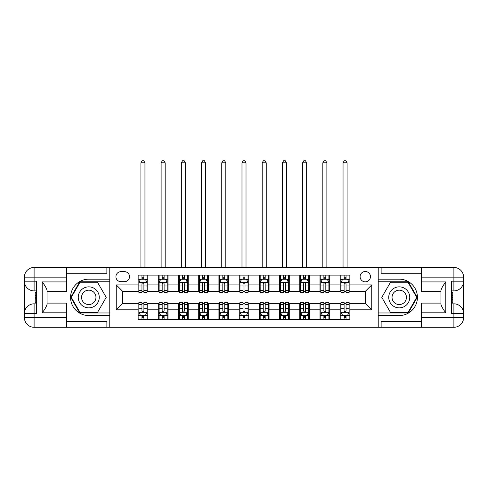 <?xml version="1.0" encoding="UTF-8"?>
<svg xmlns="http://www.w3.org/2000/svg" width="488" height="488" viewBox="0 0 488 488"><rect width="100%" height="100%" fill="white"/><g stroke="black" fill="none" stroke-linecap="round" stroke-linejoin="round"><path stroke-width="0.73" d="M365.28 271.493A5.173 5.173 0 0 0 360.107 276.666A5.173 5.173 0 0 0 365.28 281.838A5.173 5.173 0 0 0 370.453 276.666A5.173 5.173 0 0 0 365.28 271.493M421.559 273.268L381.128 273.268L381.128 267.448L378.218 267.448L378.218 279.173L399.239 279.173A18.19 18.19 0 0 1 417.435 297.363A18.19 18.19 0 0 1 399.239 315.553L378.218 315.553L378.218 327.277L378.218 267.448L109.782 267.448L109.782 327.277L421.559 327.277L421.559 317.578L453.895 317.578L453.895 313.534L451.473 313.534L451.473 281.192L453.895 281.192L453.895 277.147L421.559 277.147L421.559 281.918L445.812 281.918L445.812 312.808C443.226 309.483 441.61 306.684 440.963 304.402L440.963 290.323C441.61 288.042 443.226 285.242 445.812 281.918M120.939 281.68L124.495 281.68A5.014 5.014 0 0 0 129.509 276.666A5.014 5.014 0 0 0 124.495 271.651L120.939 271.651A5.014 5.014 0 0 0 115.924 276.666A5.014 5.014 0 0 0 120.939 281.68M138.08 309.813L116.248 309.813L116.248 284.913L138.08 284.913L138.08 291.379L122.72 291.379L122.72 303.347L138.08 303.347L138.08 319.597L349.92 319.597L349.92 303.347L365.28 303.347L365.28 291.379L349.92 291.379L349.92 284.913L371.752 284.913L371.752 309.813L349.92 309.813M349.92 284.913L349.92 275.128L138.08 275.128L138.08 284.913M340.215 275.128L340.215 291.379L341.027 291.379M344.095 291.379L346.041 291.379M349.109 291.379L349.92 291.379M340.215 291.379L328.9 291.379M320 275.128L320 291.379L320.811 291.379M323.886 291.379L325.825 291.379M320 291.379L308.684 291.379M299.791 275.128L299.791 291.379L300.596 291.379M303.67 291.379L305.61 291.379M299.791 291.379L288.469 291.379M279.575 275.128L279.575 291.379L280.386 291.379M283.455 291.379L285.395 291.379M279.575 291.379L268.254 291.379M259.36 275.128L259.36 291.379L260.171 291.379M263.245 291.379L265.185 291.379M259.36 291.379L248.044 291.379M239.15 275.128L239.15 291.379L239.956 291.379M243.03 291.379L244.97 291.379M239.15 291.379L227.829 291.379M218.935 275.128L218.935 291.379L219.746 291.379M222.815 291.379L224.754 291.379M218.935 291.379L207.614 291.379M198.72 275.128L198.72 291.379L199.531 291.379M202.605 291.379L204.545 291.379M198.72 291.379L187.404 291.379M178.51 275.128L178.51 291.379L179.316 291.379M182.39 291.379L184.33 291.379M178.51 291.379L167.189 291.379M158.295 275.128L158.295 291.379L159.1 291.379M162.175 291.379L164.114 291.379M158.295 291.379L146.973 291.379M138.08 291.379L138.891 291.379M141.959 291.379L143.905 291.379M138.08 303.347L138.891 303.347M141.959 303.347L143.905 303.347M146.973 303.347L147.785 303.347L147.785 319.597M159.1 303.347L147.785 303.347M162.175 303.347L164.114 303.347M167.189 303.347L168 303.347L168 319.597M179.316 303.347L168 303.347M182.39 303.347L184.33 303.347M187.404 303.347L188.209 303.347L188.209 319.597M199.531 303.347L188.209 303.347M202.605 303.347L204.545 303.347M207.614 303.347L208.425 303.347L208.425 319.597M219.746 303.347L208.425 303.347M222.815 303.347L224.754 303.347M227.829 303.347L228.64 303.347L228.64 319.597M239.956 303.347L228.64 303.347M243.03 303.347L244.97 303.347M248.044 303.347L248.849 303.347L248.849 319.597M260.171 303.347L248.849 303.347M263.245 303.347L265.185 303.347M268.254 303.347L269.065 303.347L269.065 319.597M280.386 303.347L269.065 303.347M283.455 303.347L285.395 303.347M288.469 303.347L289.28 303.347L289.28 319.597M300.596 303.347L289.28 303.347M303.67 303.347L305.61 303.347M308.684 303.347L309.49 303.347L309.49 319.597M320.811 303.347L309.49 303.347M323.886 303.347L325.825 303.347M328.9 303.347L329.705 303.347L329.705 319.597M341.027 303.347L329.705 303.347M344.095 303.347L346.041 303.347M349.109 303.347L349.92 303.347M147.785 275.128L147.785 291.379M138.08 279.173L138.891 279.173M141.959 279.173L143.905 279.173M146.973 279.173L147.785 279.173M138.08 315.553L138.891 315.553M141.959 315.553L143.905 315.553M146.973 315.553L147.785 315.553M158.295 303.347L158.295 319.597M168 275.128L168 291.379M158.295 279.173L159.1 279.173M162.175 279.173L164.114 279.173M167.189 279.173L168 279.173M158.295 315.553L159.1 315.553M162.175 315.553L164.114 315.553M167.189 315.553L168 315.553M178.51 303.347L178.51 319.597M178.51 315.553L179.316 315.553M182.39 315.553L184.33 315.553M187.404 315.553L188.209 315.553M188.209 275.128L188.209 291.379M178.51 279.173L179.316 279.173M182.39 279.173L184.33 279.173M187.404 279.173L188.209 279.173M198.72 303.347L198.72 319.597M198.72 315.553L199.531 315.553M202.605 315.553L204.545 315.553M207.614 315.553L208.425 315.553M208.425 275.128L208.425 291.379M198.72 279.173L199.531 279.173M202.605 279.173L204.545 279.173M207.614 279.173L208.425 279.173M218.935 303.347L218.935 319.597M218.935 315.553L219.746 315.553M222.815 315.553L224.754 315.553M227.829 315.553L228.64 315.553M228.64 275.128L228.64 291.379M218.935 279.173L219.746 279.173M222.815 279.173L224.754 279.173M227.829 279.173L228.64 279.173M239.15 303.347L239.15 319.597M239.15 315.553L239.956 315.553M243.03 315.553L244.97 315.553M248.044 315.553L248.849 315.553M248.849 275.128L248.849 291.379M239.15 279.173L239.956 279.173M243.03 279.173L244.97 279.173M248.044 279.173L248.849 279.173M259.36 303.347L259.36 319.597M259.36 315.553L260.171 315.553M263.245 315.553L265.185 315.553M268.254 315.553L269.065 315.553M269.065 275.128L269.065 291.379M259.36 279.173L260.171 279.173M263.245 279.173L265.185 279.173M268.254 279.173L269.065 279.173M279.575 303.347L279.575 319.597M279.575 315.553L280.386 315.553M283.455 315.553L285.395 315.553M288.469 315.553L289.28 315.553M289.28 275.128L289.28 291.379M279.575 279.173L280.386 279.173M283.455 279.173L285.395 279.173M288.469 279.173L289.28 279.173M299.791 303.347L299.791 319.597M299.791 315.553L300.596 315.553M303.67 315.553L305.61 315.553M308.684 315.553L309.49 315.553M309.49 275.128L309.49 291.379M299.791 279.173L300.596 279.173M303.67 279.173L305.61 279.173M308.684 279.173L309.49 279.173M320 303.347L320 319.597M320 315.553L320.811 315.553M323.886 315.553L325.825 315.553M328.9 315.553L329.705 315.553M329.705 275.128L329.705 291.379M320 279.173L320.811 279.173M323.886 279.173L325.825 279.173M328.9 279.173L329.705 279.173M340.215 303.347L340.215 319.597M340.215 315.553L341.027 315.553M344.095 315.553L346.041 315.553M349.109 315.553L349.92 315.553M340.215 279.173L341.027 279.173M344.095 279.173L346.041 279.173M349.109 279.173L349.92 279.173M122.72 291.379L116.248 284.913M122.72 303.347L116.248 309.813M371.752 284.913L365.28 291.379M371.752 309.813L365.28 303.347M143.905 277.233L141.959 277.233M146.973 290.323L143.905 290.323L143.905 292.349L146.973 292.349L146.973 282.485L145.357 279.252L140.507 279.252L138.891 282.485L138.891 292.349L141.959 292.349L141.959 290.323L138.891 290.323M138.891 282.485L138.891 275.128M146.973 282.485L146.973 275.128M141.959 279.252L141.959 275.128M143.905 275.128L143.905 279.252M143.905 290.323L143.905 283.699C143.258 282.454 142.612 282.454 141.959 283.699L141.959 290.323M140.91 267.448L140.91 162.821L144.954 162.821L143.74 160.723L142.124 160.723L140.91 162.821M144.954 267.448L144.954 162.821M141.959 317.499L143.905 317.499M138.891 304.402L141.959 304.402L141.959 302.377L138.891 302.377L138.891 312.241L140.507 315.474L145.357 315.474L146.973 312.241L146.973 302.377L143.905 302.377L143.905 304.402L146.973 304.402M146.973 312.241L146.973 319.597M138.891 312.241L138.891 319.597M143.905 315.474L143.905 319.597M141.959 319.597L141.959 315.474M141.959 304.402L141.959 311.027C142.606 312.271 143.252 312.271 143.905 311.027L143.905 304.402M164.114 277.233L162.175 277.233M167.189 290.323L164.114 290.323L164.114 292.349L167.189 292.349L167.189 282.485L165.572 279.252L160.723 279.252L159.1 282.485L159.1 292.349L162.175 292.349L162.175 290.323L159.1 290.323M159.1 282.485L159.1 275.128M167.189 282.485L167.189 275.128M162.175 279.252L162.175 275.128M164.114 275.128L164.114 279.252M164.114 290.323L164.114 283.699C163.468 282.454 162.821 282.454 162.175 283.699L162.175 290.323M161.125 267.448L161.125 162.821L165.17 162.821L163.956 160.723L162.339 160.723L161.125 162.821M165.17 267.448L165.17 162.821M184.33 277.233L182.39 277.233M187.404 290.323L184.33 290.323L184.33 292.349L187.404 292.349L187.404 282.485L185.788 279.252L180.932 279.252L179.316 282.485L179.316 292.349L182.39 292.349L182.39 290.323L179.316 290.323M179.316 282.485L179.316 275.128M187.404 282.485L187.404 275.128M182.39 279.252L182.39 275.128M184.33 275.128L184.33 279.252M184.33 290.323L184.33 283.699C183.683 282.454 183.037 282.454 182.39 283.699L182.39 290.323M181.341 267.448L181.341 162.821L185.379 162.821L184.165 160.723L182.549 160.723L181.341 162.821M185.379 267.448L185.379 162.821M204.545 277.233L202.605 277.233M207.614 290.323L204.545 290.323L204.545 292.349L207.614 292.349L207.614 282.485L205.997 279.252L201.148 279.252L199.531 282.485L199.531 292.349L202.605 292.349L202.605 290.323L199.531 290.323M199.531 282.485L199.531 275.128M207.614 282.485L207.614 275.128M202.605 279.252L202.605 275.128M204.545 275.128L204.545 279.252M204.545 290.323L204.545 283.699C203.899 282.454 203.252 282.454 202.605 283.699L202.605 290.323M201.55 267.448L201.55 162.821L205.594 162.821L204.381 160.723L202.764 160.723L201.55 162.821M205.594 267.448L205.594 162.821M162.175 317.499L164.114 317.499M159.1 304.402L162.175 304.402L162.175 302.377L159.1 302.377L159.1 312.241L160.723 315.474L165.572 315.474L167.189 312.241L167.189 302.377L164.114 302.377L164.114 304.402L167.189 304.402M167.189 312.241L167.189 319.597M159.1 312.241L159.1 319.597M164.114 315.474L164.114 319.597M162.175 319.597L162.175 315.474M162.175 304.402L162.175 311.027C162.821 312.271 163.468 312.271 164.114 311.027L164.114 304.402M182.39 317.499L184.33 317.499M179.316 304.402L182.39 304.402L182.39 302.377L179.316 302.377L179.316 312.241L180.932 315.474L185.788 315.474L187.404 312.241L187.404 302.377L184.33 302.377L184.33 304.402L187.404 304.402M187.404 312.241L187.404 319.597M179.316 312.241L179.316 319.597M184.33 315.474L184.33 319.597M182.39 319.597L182.39 315.474M182.39 304.402L182.39 311.027C183.037 312.271 183.683 312.271 184.33 311.027L184.33 304.402M202.605 317.499L204.545 317.499M199.531 304.402L202.605 304.402L202.605 302.377L199.531 302.377L199.531 312.241L201.148 315.474L205.997 315.474L207.614 312.241L207.614 302.377L204.545 302.377L204.545 304.402L207.614 304.402M207.614 312.241L207.614 319.597M199.531 312.241L199.531 319.597M204.545 315.474L204.545 319.597M202.605 319.597L202.605 315.474M202.605 304.402L202.605 311.027C203.246 312.271 203.892 312.271 204.545 311.027L204.545 304.402M224.754 277.233L222.815 277.233M227.829 290.323L224.754 290.323L224.754 292.349L227.829 292.349L227.829 282.485L226.212 279.252L221.363 279.252L219.746 282.485L219.746 292.349L222.815 292.349L222.815 290.323L219.746 290.323M219.746 282.485L219.746 275.128M227.829 282.485L227.829 275.128M222.815 279.252L222.815 275.128M224.754 275.128L224.754 279.252M224.754 290.323L224.754 283.699C224.108 282.454 223.461 282.454 222.815 283.699L222.815 290.323M221.766 267.448L221.766 162.821L225.81 162.821L224.596 160.723L222.979 160.723L221.766 162.821M225.81 267.448L225.81 162.821M222.815 317.499L224.754 317.499M219.746 304.402L222.815 304.402L222.815 302.377L219.746 302.377L219.746 312.241L221.363 315.474L226.212 315.474L227.829 312.241L227.829 302.377L224.754 302.377L224.754 304.402L227.829 304.402M227.829 312.241L227.829 319.597M219.746 312.241L219.746 319.597M224.754 315.474L224.754 319.597M222.815 319.597L222.815 315.474M222.815 304.402L222.815 311.027C223.461 312.271 224.108 312.271 224.754 311.027L224.754 304.402M83.503 288.262A10.51 10.51 0 0 0 79.66 302.621A10.51 10.51 0 0 0 94.013 306.464A10.51 10.51 0 0 0 97.862 292.111A10.51 10.51 0 0 0 83.503 288.262M85.162 291.135A7.198 7.198 0 0 0 82.527 300.962A7.198 7.198 0 0 0 92.36 303.597A7.198 7.198 0 0 0 94.989 293.764A7.198 7.198 0 0 0 85.162 291.135M106.219 297.363L97.49 312.485L80.032 312.485L71.303 297.363L80.032 282.247L97.49 282.247L106.219 297.363M393.987 306.464A10.51 10.51 0 0 0 408.34 302.621A10.51 10.51 0 0 0 404.497 288.262A10.51 10.51 0 0 0 390.138 292.111A10.51 10.51 0 0 0 393.987 306.464M395.64 303.597A7.198 7.198 0 0 0 405.473 300.962A7.198 7.198 0 0 0 402.838 291.135A7.198 7.198 0 0 0 393.011 293.764A7.198 7.198 0 0 0 395.64 303.597M390.51 282.247L407.968 282.247L416.697 297.363L407.968 312.485L390.51 312.485L381.781 297.363L390.51 282.247M66.441 317.578L66.441 327.277L34.105 327.277A9.705 9.705 0 0 1 24.4 317.578L34.105 317.578L34.105 313.534L36.527 313.534L36.527 281.192L34.105 281.192L34.105 267.448L66.441 267.448L66.441 277.147L24.4 277.147L24.4 317.578A9.705 9.705 0 0 0 34.105 327.277L34.105 317.578L66.441 317.578L66.441 312.808L42.188 312.808L42.188 281.918C44.774 285.242 46.39 288.042 47.037 290.323L47.037 304.402C46.39 306.684 44.774 309.483 42.188 312.808M66.441 273.268L106.872 273.268L106.872 267.448L109.782 267.448L109.782 279.173L88.761 279.173A18.19 18.19 0 0 0 70.565 297.363A18.19 18.19 0 0 0 88.761 315.553L109.782 315.553L109.782 327.277L66.441 327.277M42.188 281.918L66.441 281.918L66.441 277.147M66.441 281.918L66.441 291.623L47.037 291.623M47.037 303.103L66.441 303.103L66.441 312.808M106.872 267.448L66.441 267.448M24.4 313.534A9.705 9.705 0 0 1 34.105 303.835A9.705 9.705 0 0 0 24.4 313.534L34.105 313.534L34.105 303.835L36.527 303.835M36.527 290.897L34.105 290.897L34.105 281.192L24.4 281.192A9.705 9.705 0 0 0 34.105 290.897A9.705 9.705 0 0 1 24.4 281.192M106.872 327.277L106.872 321.458L66.441 321.458M34.105 267.448A9.705 9.705 0 0 0 24.4 277.147A9.705 9.705 0 0 1 34.105 267.448M109.782 281.759L79.751 281.759L70.742 297.363L79.751 312.967L109.782 312.967M36.527 292.385L35.234 292.385L35.234 298.79L36.527 298.79M35.234 297.284L36.527 297.284M35.234 295.502L36.527 295.502M35.234 295.209L36.527 295.209M35.234 298.79L35.234 302.34L36.527 302.34M35.234 299.107L36.527 299.107M445.812 312.808L421.559 312.808L421.559 317.578M421.559 312.808L421.559 303.103L440.963 303.103M421.559 277.147L421.559 267.448L453.895 267.448A9.705 9.705 0 0 1 463.6 277.147L463.6 317.578A9.705 9.705 0 0 1 453.895 327.277L421.559 327.277M440.963 291.623L421.559 291.623L421.559 281.918M381.128 267.448L421.559 267.448M463.6 281.192A9.705 9.705 0 0 1 453.895 290.897A9.705 9.705 0 0 0 463.6 281.192L453.895 281.192L453.895 290.897L451.473 290.897M451.473 303.835L453.895 303.835L453.895 313.534L463.6 313.534A9.705 9.705 0 0 0 453.895 303.835A9.705 9.705 0 0 1 463.6 313.534M381.128 327.277L381.128 321.458L421.559 321.458M378.218 312.967L408.249 312.967L417.258 297.363L408.249 281.759L378.218 281.759M451.473 302.34L452.766 302.34L452.766 295.935L451.473 295.935M452.766 297.442L451.473 297.442M452.766 299.223L451.473 299.223M452.766 299.522L451.473 299.522M452.766 295.935L452.766 292.385L451.473 292.385M452.766 295.618L451.473 295.618M244.97 277.233L243.03 277.233M248.044 290.323L244.97 290.323L244.97 292.349L248.044 292.349L248.044 282.485L246.428 279.252L241.572 279.252L239.956 282.485L239.956 292.349L243.03 292.349L243.03 290.323L239.956 290.323M239.956 282.485L239.956 275.128M248.044 282.485L248.044 275.128M243.03 279.252L243.03 275.128M244.97 275.128L244.97 279.252M244.97 290.323L244.97 283.699C244.323 282.454 243.677 282.454 243.03 283.699L243.03 290.323M241.981 267.448L241.981 162.821L246.019 162.821L244.811 160.723L243.189 160.723L241.981 162.821M246.019 267.448L246.019 162.821M265.185 277.233L263.245 277.233M268.254 290.323L265.185 290.323L265.185 292.349L268.254 292.349L268.254 282.485L266.637 279.252L261.788 279.252L260.171 282.485L260.171 292.349L263.245 292.349L263.245 290.323L260.171 290.323M260.171 282.485L260.171 275.128M268.254 282.485L268.254 275.128M263.245 279.252L263.245 275.128M265.185 275.128L265.185 279.252M265.185 290.323L265.185 283.699C264.539 282.454 263.892 282.454 263.245 283.699L263.245 290.323M262.19 267.448L262.19 162.821L266.234 162.821L265.021 160.723L263.404 160.723L262.19 162.821M266.234 267.448L266.234 162.821M285.395 277.233L283.455 277.233M288.469 290.323L285.395 290.323L285.395 292.349L288.469 292.349L288.469 282.485L286.853 279.252L282.003 279.252L280.386 282.485L280.386 292.349L283.455 292.349L283.455 290.323L280.386 290.323M280.386 282.485L280.386 275.128M288.469 282.485L288.469 275.128M283.455 279.252L283.455 275.128M285.395 275.128L285.395 279.252M285.395 290.323L285.395 283.699C284.754 282.454 284.108 282.454 283.455 283.699L283.455 290.323M282.406 267.448L282.406 162.821L286.45 162.821L285.236 160.723L283.619 160.723L282.406 162.821M286.45 267.448L286.45 162.821M305.61 277.233L303.67 277.233M308.684 290.323L305.61 290.323L305.61 292.349L308.684 292.349L308.684 282.485L307.068 279.252L302.212 279.252L300.596 282.485L300.596 292.349L303.67 292.349L303.67 290.323L300.596 290.323M300.596 282.485L300.596 275.128M308.684 282.485L308.684 275.128M303.67 279.252L303.67 275.128M305.61 275.128L305.61 279.252M305.61 290.323L305.61 283.699C304.963 282.454 304.317 282.454 303.67 283.699L303.67 290.323M302.621 267.448L302.621 162.821L306.659 162.821L305.451 160.723L303.835 160.723L302.621 162.821M306.659 267.448L306.659 162.821M325.825 277.233L323.886 277.233M328.9 290.323L325.825 290.323L325.825 292.349L328.9 292.349L328.9 282.485L327.277 279.252L322.428 279.252L320.811 282.485L320.811 292.349L323.886 292.349L323.886 290.323L320.811 290.323M320.811 282.485L320.811 275.128M328.9 282.485L328.9 275.128M323.886 279.252L323.886 275.128M325.825 275.128L325.825 279.252M325.825 290.323L325.825 283.699C325.179 282.454 324.532 282.454 323.886 283.699L323.886 290.323M322.83 267.448L322.83 162.821L326.875 162.821L325.661 160.723L324.044 160.723L322.83 162.821M326.875 267.448L326.875 162.821M243.03 317.499L244.97 317.499M239.956 304.402L243.03 304.402L243.03 302.377L239.956 302.377L239.956 312.241L241.572 315.474L246.428 315.474L248.044 312.241L248.044 302.377L244.97 302.377L244.97 304.402L248.044 304.402M248.044 312.241L248.044 319.597M239.956 312.241L239.956 319.597M244.97 315.474L244.97 319.597M243.03 319.597L243.03 315.474M243.03 304.402L243.03 311.027C243.677 312.271 244.323 312.271 244.97 311.027L244.97 304.402M263.245 317.499L265.185 317.499M260.171 304.402L263.245 304.402L263.245 302.377L260.171 302.377L260.171 312.241L261.788 315.474L266.637 315.474L268.254 312.241L268.254 302.377L265.185 302.377L265.185 304.402L268.254 304.402M268.254 312.241L268.254 319.597M260.171 312.241L260.171 319.597M265.185 315.474L265.185 319.597M263.245 319.597L263.245 315.474M263.245 304.402L263.245 311.027C263.892 312.271 264.539 312.271 265.185 311.027L265.185 304.402M283.455 317.499L285.395 317.499M280.386 304.402L283.455 304.402L283.455 302.377L280.386 302.377L280.386 312.241L282.003 315.474L286.853 315.474L288.469 312.241L288.469 302.377L285.395 302.377L285.395 304.402L288.469 304.402M288.469 312.241L288.469 319.597M280.386 312.241L280.386 319.597M285.395 315.474L285.395 319.597M283.455 319.597L283.455 315.474M283.455 304.402L283.455 311.027C284.101 312.271 284.748 312.271 285.395 311.027L285.395 304.402M303.67 317.499L305.61 317.499M300.596 304.402L303.67 304.402L303.67 302.377L300.596 302.377L300.596 312.241L302.212 315.474L307.068 315.474L308.684 312.241L308.684 302.377L305.61 302.377L305.61 304.402L308.684 304.402M308.684 312.241L308.684 319.597M300.596 312.241L300.596 319.597M305.61 315.474L305.61 319.597M303.67 319.597L303.67 315.474M303.67 304.402L303.67 311.027C304.317 312.271 304.963 312.271 305.61 311.027L305.61 304.402M323.886 317.499L325.825 317.499M320.811 304.402L323.886 304.402L323.886 302.377L320.811 302.377L320.811 312.241L322.428 315.474L327.277 315.474L328.9 312.241L328.9 302.377L325.825 302.377L325.825 304.402L328.9 304.402M328.9 312.241L328.9 319.597M320.811 312.241L320.811 319.597M325.825 315.474L325.825 319.597M323.886 319.597L323.886 315.474M323.886 304.402L323.886 311.027C324.532 312.271 325.179 312.271 325.825 311.027L325.825 304.402M346.041 277.233L344.095 277.233M349.109 290.323L346.041 290.323L346.041 292.349L349.109 292.349L349.109 282.485L347.493 279.252L342.643 279.252L341.027 282.485L341.027 292.349L344.095 292.349L344.095 290.323L341.027 290.323M341.027 282.485L341.027 275.128M349.109 282.485L349.109 275.128M344.095 279.252L344.095 275.128M346.041 275.128L346.041 279.252M346.041 290.323L346.041 283.699C345.394 282.454 344.748 282.454 344.095 283.699L344.095 290.323M343.046 267.448L343.046 162.821L347.09 162.821L345.876 160.723L344.26 160.723L343.046 162.821M347.09 267.448L347.09 162.821M344.095 317.499L346.041 317.499M341.027 304.402L344.095 304.402L344.095 302.377L341.027 302.377L341.027 312.241L342.643 315.474L347.493 315.474L349.109 312.241L349.109 302.377L346.041 302.377L346.041 304.402L349.109 304.402M349.109 312.241L349.109 319.597M341.027 312.241L341.027 319.597M346.041 315.474L346.041 319.597M344.095 319.597L344.095 315.474M344.095 304.402L344.095 311.027C344.741 312.271 345.388 312.271 346.041 311.027L346.041 304.402M158.295 309.813L147.785 309.813M158.295 284.913L147.785 284.913M178.51 284.913L168 284.913M178.51 309.813L168 309.813M198.72 284.913L188.209 284.913M198.72 309.813L188.209 309.813M218.935 284.913L208.425 284.913M218.935 309.813L208.425 309.813M239.15 284.913L228.64 284.913M239.15 309.813L228.64 309.813M259.36 284.913L248.849 284.913M259.36 309.813L248.849 309.813M279.575 284.913L269.065 284.913M279.575 309.813L269.065 309.813M299.791 284.913L289.28 284.913M299.791 309.813L289.28 309.813M320 284.913L309.49 284.913M320 309.813L309.49 309.813M340.215 284.913L329.705 284.913M340.215 309.813L329.705 309.813M146.937 282.406L138.928 282.406M138.891 279.447L140.41 279.447M145.454 279.447L146.973 279.447M141.959 285.986L138.891 285.986M146.973 285.986L143.905 285.986M143.905 278.258L141.959 278.258M140.91 267.046L144.954 267.046M138.928 312.32L146.937 312.32M146.973 315.279L145.454 315.279M140.41 315.279L138.891 315.279M143.905 308.739L146.973 308.739M138.891 308.739L141.959 308.739M141.959 316.468L143.905 316.468M167.146 282.406L159.143 282.406M159.1 279.447L160.625 279.447M165.67 279.447L167.189 279.447M162.175 285.986L159.1 285.986M167.189 285.986L164.114 285.986M164.114 278.258L162.175 278.258M161.125 267.046L165.17 267.046M187.361 282.406L179.358 282.406M179.316 279.447L180.834 279.447M185.879 279.447L187.404 279.447M182.39 285.986L179.316 285.986M187.404 285.986L184.33 285.986M184.33 278.258L182.39 278.258M181.341 267.046L185.379 267.046M207.577 282.406L199.568 282.406M199.531 279.447L201.05 279.447M206.095 279.447L207.614 279.447M202.605 285.986L199.531 285.986M207.614 285.986L204.545 285.986M204.545 278.258L202.605 278.258M201.55 267.046L205.594 267.046M159.143 312.32L167.146 312.32M167.189 315.279L165.67 315.279M160.625 315.279L159.1 315.279M164.114 308.739L167.189 308.739M159.1 308.739L162.175 308.739M162.175 316.468L164.114 316.468M179.358 312.32L187.361 312.32M187.404 315.279L185.879 315.279M180.834 315.279L179.316 315.279M184.33 308.739L187.404 308.739M179.316 308.739L182.39 308.739M182.39 316.468L184.33 316.468M199.568 312.32L207.577 312.32M207.614 315.279L206.095 315.279M201.05 315.279L199.531 315.279M204.545 308.739L207.614 308.739M199.531 308.739L202.605 308.739M202.605 316.468L204.545 316.468M227.786 282.406L219.783 282.406M219.746 279.447L221.265 279.447M226.31 279.447L227.829 279.447M222.815 285.986L219.746 285.986M227.829 285.986L224.754 285.986M224.754 278.258L222.815 278.258M221.766 267.046L225.81 267.046M219.783 312.32L227.786 312.32M227.829 315.279L226.31 315.279M221.265 315.279L219.746 315.279M224.754 308.739L227.829 308.739M219.746 308.739L222.815 308.739M222.815 316.468L224.754 316.468M453.895 327.277A9.705 9.705 0 0 0 463.6 317.578L453.895 317.578L453.895 327.277M453.895 267.448L453.895 277.147L463.6 277.147A9.705 9.705 0 0 0 453.895 267.448M248.002 282.406L239.998 282.406M239.956 279.447L241.475 279.447M246.525 279.447L248.044 279.447M243.03 285.986L239.956 285.986M248.044 285.986L244.97 285.986M244.97 278.258L243.03 278.258M241.981 267.046L246.019 267.046M268.217 282.406L260.214 282.406M260.171 279.447L261.69 279.447M266.735 279.447L268.254 279.447M263.245 285.986L260.171 285.986M268.254 285.986L265.185 285.986M265.185 278.258L263.245 278.258M262.19 267.046L266.234 267.046M288.432 282.406L280.423 282.406M280.386 279.447L281.905 279.447M286.95 279.447L288.469 279.447M283.455 285.986L280.386 285.986M288.469 285.986L285.395 285.986M285.395 278.258L283.455 278.258M282.406 267.046L286.45 267.046M308.642 282.406L300.639 282.406M300.596 279.447L302.121 279.447M307.166 279.447L308.684 279.447M303.67 285.986L300.596 285.986M308.684 285.986L305.61 285.986M305.61 278.258L303.67 278.258M302.621 267.046L306.659 267.046M328.857 282.406L320.854 282.406M320.811 279.447L322.33 279.447M327.375 279.447L328.9 279.447M323.886 285.986L320.811 285.986M328.9 285.986L325.825 285.986M325.825 278.258L323.886 278.258M322.83 267.046L326.875 267.046M239.998 312.32L248.002 312.32M248.044 315.279L246.525 315.279M241.475 315.279L239.956 315.279M244.97 308.739L248.044 308.739M239.956 308.739L243.03 308.739M243.03 316.468L244.97 316.468M260.214 312.32L268.217 312.32M268.254 315.279L266.735 315.279M261.69 315.279L260.171 315.279M265.185 308.739L268.254 308.739M260.171 308.739L263.245 308.739M263.245 316.468L265.185 316.468M280.423 312.32L288.432 312.32M288.469 315.279L286.95 315.279M281.905 315.279L280.386 315.279M285.395 308.739L288.469 308.739M280.386 308.739L283.455 308.739M283.455 316.468L285.395 316.468M300.639 312.32L308.642 312.32M308.684 315.279L307.166 315.279M302.121 315.279L300.596 315.279M305.61 308.739L308.684 308.739M300.596 308.739L303.67 308.739M303.67 316.468L305.61 316.468M320.854 312.32L328.857 312.32M328.9 315.279L327.375 315.279M322.33 315.279L320.811 315.279M325.825 308.739L328.9 308.739M320.811 308.739L323.886 308.739M323.886 316.468L325.825 316.468M349.072 282.406L341.063 282.406M341.027 279.447L342.545 279.447M347.59 279.447L349.109 279.447M344.095 285.986L341.027 285.986M349.109 285.986L346.041 285.986M346.041 278.258L344.095 278.258M343.046 267.046L347.09 267.046M341.063 312.32L349.072 312.32M349.109 315.279L347.59 315.279M342.545 315.279L341.027 315.279M346.041 308.739L349.109 308.739M341.027 308.739L344.095 308.739M344.095 316.468L346.041 316.468"/></g></svg>
